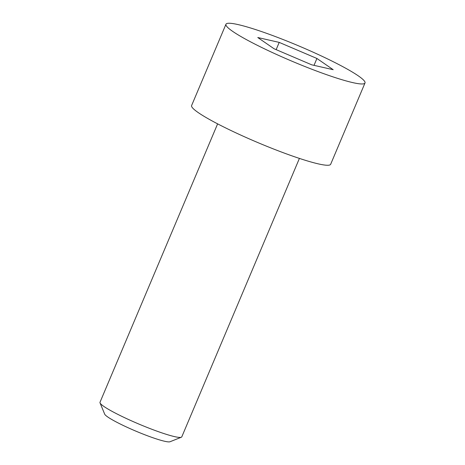 <?xml version="1.0" encoding="UTF-8"?>
<svg xmlns="http://www.w3.org/2000/svg" width="465" height="465" viewBox="0 0 465 465"><rect width="100%" height="100%" fill="white"/><g stroke="black" fill="none" stroke-linecap="round" stroke-linejoin="round"><path stroke-width="0.7" d="M217.614 123.859L99.998 402.289A44.396 4.923 22.9 0 0 100.039 402.905A44.396 4.923 22.9 0 0 158.495 431.712A44.396 4.923 22.9 0 0 181.321 437.24A44.396 4.923 22.9 0 0 181.792 436.844L299.408 158.408M100.039 402.905L104.689 414.152A35.683 3.953 22.9 0 0 151.671 437.309A35.683 3.953 22.9 0 0 170.016 441.75L181.321 437.24M365.002 82.979L330.667 164.267A75.475 8.364 -157.1 0 1 291.067 155.548A75.475 8.364 -157.1 0 1 191.615 105.532L225.955 24.244A75.475 8.364 -157.1 0 1 265.55 32.963A75.475 8.364 -157.1 0 1 365.002 82.979A75.475 8.364 -157.1 0 1 325.407 74.261A75.475 8.364 -157.1 0 1 225.955 24.244M257.779 37.526L279.215 42.391L316.921 58.474L333.184 69.698L311.742 64.833L274.042 48.744L257.779 37.526M316.921 58.474L314.015 65.344M276.152 49.645L279.215 42.391"/></g></svg>
